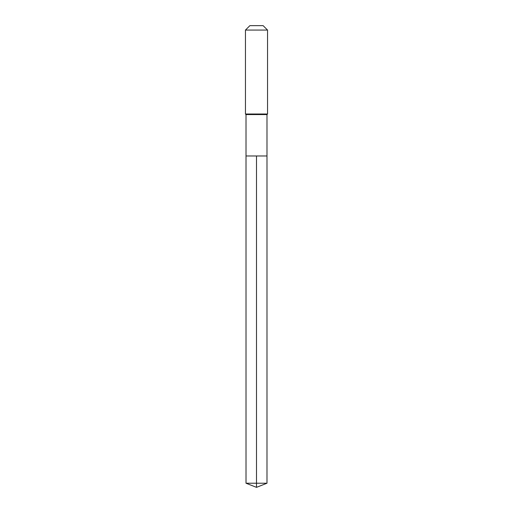 <?xml version="1.0" encoding="UTF-8"?>
<svg xmlns="http://www.w3.org/2000/svg" width="513" height="513" viewBox="0 0 513 513"><rect width="100%" height="100%" fill="white"/><g stroke="black" fill="none" stroke-linecap="round" stroke-linejoin="round"><path stroke-width="0.77" d="M246.009 155.984L246.009 114.566L266.991 114.566L266.991 155.984L246.009 155.984L256.5 155.984L256.5 483.214L256.5 155.984L266.991 155.984L266.991 483.214L246.009 483.214L246.009 155.984L246.009 483.214L256.5 487.35L256.5 483.214L256.5 487.35L246.009 483.214M266.991 114.566L267.542 114.014L245.458 114.014L246.009 114.566M267.542 30.068L263.124 25.65L249.876 25.65L245.458 30.068L267.542 30.068L267.542 114.014M245.458 30.068L245.458 114.014M256.5 487.35L266.991 483.214"/></g></svg>
